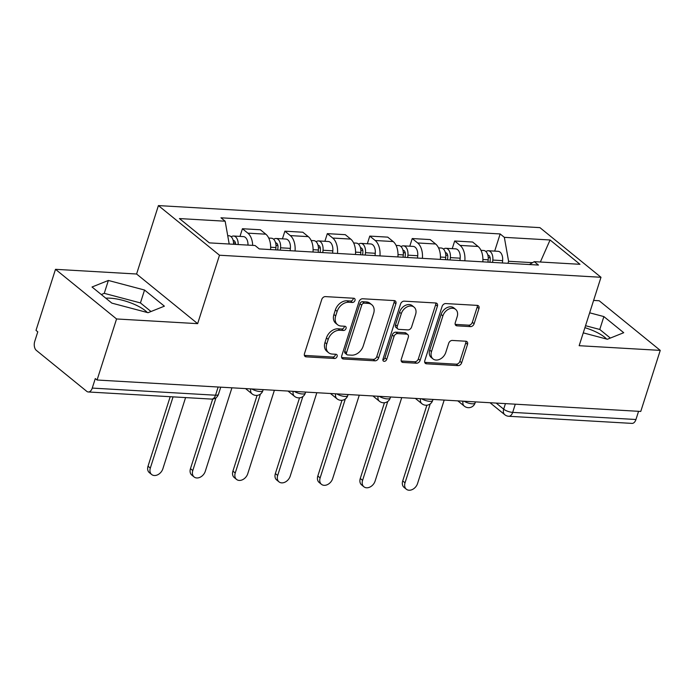 <?xml version="1.0" encoding="UTF-8"?>
<svg xmlns="http://www.w3.org/2000/svg" width="695" height="695" viewBox="0 0 695 695"><rect width="100%" height="100%" fill="white"/><g stroke="black" fill="none" stroke-linecap="round" stroke-linejoin="round"><path stroke-width="1.04" d="M354.98 300.466A2.337 1.72 129.1 0 0 354.58 298.546A2.337 1.72 129.1 0 0 353.781 298.251L325.408 296.609A3.336 2.459 129.1 0 0 321.768 299.467L304.471 353.677A3.336 2.459 129.1 0 0 305.036 356.422A3.336 2.459 129.1 0 0 306.182 356.848L334.564 358.481A2.337 1.72 129.1 0 0 337.101 356.483A2.337 1.72 129.1 0 0 336.701 354.563A2.337 1.72 129.1 0 0 335.902 354.268L332.236 354.059A10.668 7.862 129.1 0 1 328.579 352.695A10.668 7.862 129.1 0 1 326.763 343.921L328.205 339.403A10.668 7.862 129.1 0 1 339.829 330.264L343.495 330.472A2.337 1.72 129.1 0 0 346.041 328.474A2.337 1.72 129.1 0 0 345.641 326.554A2.337 1.72 129.1 0 0 344.842 326.259L341.176 326.051A10.668 7.862 129.1 0 1 337.518 324.687A10.668 7.862 129.1 0 1 335.702 315.912L337.144 311.395A10.668 7.862 129.1 0 1 348.768 302.256L352.435 302.464A2.337 1.72 129.1 0 0 354.98 300.466M337.518 324.687L335.737 323.236A10.668 7.862 129.1 0 1 333.921 314.47L335.364 309.953A10.668 7.862 129.1 0 1 346.987 300.805L350.654 301.022A2.337 1.72 129.1 0 0 353.199 299.015A2.337 1.72 129.1 0 0 353.312 298.224M306.182 356.848L304.401 355.397A3.336 2.459 129.1 0 0 304.401 355.397L332.783 357.039A2.337 1.72 129.1 0 0 335.32 355.041A2.337 1.72 129.1 0 0 335.442 354.241M328.579 352.695L326.798 351.244A10.668 7.862 129.1 0 1 324.982 342.479L326.424 337.961A10.668 7.862 129.1 0 1 338.048 328.813L341.723 329.03A2.337 1.72 129.1 0 0 344.26 327.024A2.337 1.72 129.1 0 0 344.381 326.233M105.796 298.19A26.488 8.401 -162.3 0 1 110.201 298.181A26.488 8.401 -162.3 0 1 147.288 312.507M470.472 326.615A3.336 2.459 129.1 0 0 474.112 323.757L478.959 308.554A3.336 2.459 129.1 0 0 478.395 305.809A3.336 2.459 129.1 0 0 477.248 305.383L445.73 303.567A3.336 2.459 129.1 0 0 442.098 306.426L424.801 360.636A3.336 2.459 129.1 0 0 425.366 363.372A3.336 2.459 129.1 0 0 426.513 363.798L458.031 365.622A3.336 2.459 129.1 0 0 461.662 362.764L467.526 344.39A3.336 2.459 129.1 0 0 466.953 341.653A3.336 2.459 129.1 0 0 465.815 341.228L452.323 340.446A3.336 2.459 129.1 0 0 448.692 343.304L445.782 352.417A8.913 6.576 129.1 0 1 433.02 358.915A8.913 6.576 129.1 0 1 431.499 351.583L442.889 315.895A8.913 6.576 129.1 0 1 455.651 309.388A8.913 6.576 129.1 0 1 457.171 316.72L455.277 322.671A3.336 2.459 129.1 0 0 455.842 325.416A3.336 2.459 129.1 0 0 456.989 325.842L470.472 326.615L468.691 325.173A3.336 2.459 129.1 0 0 472.331 322.315L477.178 307.103A3.336 2.459 129.1 0 0 477.257 305.383M197.649 323.653L136.585 274.012L55.496 269.321L116.56 318.962L197.649 323.653L219.49 255.23L600.993 277.279L579.161 345.702L660.25 350.384L640.764 411.44L97.074 380.017L95.293 378.575L92.253 388.088L215.528 395.212A6.794 2.155 17.7 0 0 218.439 394.378L220.741 387.167M116.56 318.962L97.074 380.017M395.889 303.75A3.336 2.459 129.1 0 0 395.325 301.013A3.336 2.459 129.1 0 0 394.187 300.588L362.668 298.763A3.336 2.459 129.1 0 0 359.028 301.621L341.732 355.831A3.336 2.459 129.1 0 0 342.296 358.577A3.336 2.459 129.1 0 0 343.443 358.994L374.961 360.818A3.336 2.459 129.1 0 0 378.593 357.96L395.889 303.75L394.108 302.308A3.336 2.459 129.1 0 0 394.195 300.588M404.203 301.161L435.713 302.985A3.336 2.459 129.1 0 1 436.86 303.411A3.336 2.459 129.1 0 1 437.424 306.147L420.128 360.366A3.336 2.459 129.1 0 1 416.496 363.216L403.004 362.442A3.336 2.459 129.1 0 1 401.866 362.017A3.336 2.459 129.1 0 1 401.293 359.272L408.312 337.292A3.336 2.459 129.1 0 0 407.748 334.547A3.336 2.459 129.1 0 0 406.601 334.121L397.653 333.609A3.336 2.459 129.1 0 0 394.022 336.458L386.715 359.35A2.337 1.72 129.1 0 1 383.379 361.053A2.337 1.72 129.1 0 1 382.98 359.133L400.563 304.019A3.336 2.459 129.1 0 1 404.203 301.161M584.912 327.675A26.488 8.401 -162.3 0 1 606.622 339.056M55.496 269.321L36.001 330.386L37.782 331.828L34.75 341.341A6.794 4.048 -86.7 0 0 36.349 350.376L86.736 391.328A6.794 4.048 -86.7 0 0 88.3 391.971A6.794 4.048 -86.7 0 0 92.253 388.088M136.585 274.012L158.417 205.59L539.928 227.639L600.993 277.279M660.25 350.384L599.186 300.744L593.608 300.422M638.566 411.318L635.951 419.511A6.794 4.048 93.3 0 1 631.998 423.394L508.723 416.27A6.794 4.048 -86.7 0 0 512.675 412.387L635.951 419.511M270.564 249.574A15.62 9.322 -86.7 0 0 265.82 234.189L247.854 233.146A15.62 9.322 93.3 0 1 252.685 245.378M247.854 233.146L242.425 228.733L239.984 236.396M265.82 234.189L260.39 229.767L242.425 228.733M282.431 238.845L284.881 231.183L290.31 235.596A15.62 9.322 93.3 0 1 295.054 250.991M313.011 252.024A15.62 9.322 -86.7 0 0 308.267 236.639L302.838 232.226L284.881 231.183M324.886 241.304L327.328 233.642L332.757 238.055A15.62 9.322 93.3 0 1 337.501 253.44M355.466 254.483A15.62 9.322 -86.7 0 0 350.714 239.089L345.285 234.675L327.328 233.642M367.334 243.754L369.775 236.091L375.204 240.505A15.62 9.322 93.3 0 1 379.957 255.899M397.914 256.933A15.62 9.322 -86.7 0 0 393.17 241.547L387.74 237.134L369.775 236.091M409.781 246.212L412.231 238.55L417.66 242.963A15.62 9.322 93.3 0 1 422.404 258.349M440.361 259.391A15.62 9.322 -86.7 0 0 435.617 243.997L430.188 239.584L412.231 238.55M452.236 248.662L454.678 241L460.107 245.413A15.62 9.322 93.3 0 1 464.851 260.807M482.817 261.841A15.62 9.322 -86.7 0 0 478.064 246.456L472.635 242.034L454.678 241M532.552 262.658L508.592 261.277L504.344 237.343L550.066 239.984L579.978 264.3L534.255 261.659L538.443 265.056L259.252 248.923L255.065 245.517L209.351 242.876L179.44 218.569L225.154 221.21L229.202 244.023M504.344 237.343L500.165 233.946L220.975 217.804L225.154 221.21M219.49 255.23L158.417 205.59M144.543 290.032L108.368 280.459L92.027 287L111.86 303.124L148.044 312.707L164.385 306.165L144.543 290.032L140.433 302.924L104.25 293.342L101.288 294.532M583.253 332.862L607.378 339.256L623.719 332.705L603.877 316.581L589.655 312.811M508.592 261.277L507.949 263.292M494.684 251.112L500.165 233.946M534.255 261.659L529.364 264.534M540.363 262.006L550.066 239.984M151.006 311.516L140.433 302.924M104.25 293.342L108.368 280.459M610.34 338.065L599.768 329.465L585.538 325.703M599.768 329.465L603.877 316.581M341.653 357.551A3.336 2.459 129.1 0 0 341.662 357.551L373.18 359.376A3.336 2.459 129.1 0 0 376.812 356.518L394.108 302.308M364.258 303.15A2.337 1.72 129.1 0 0 361.713 305.148L346.527 352.739A2.337 1.72 129.1 0 0 346.927 354.65A2.337 1.72 129.1 0 0 347.726 354.954L351.601 355.171A10.668 7.862 129.1 0 0 363.224 346.032L373.606 313.506A10.668 7.862 129.1 0 0 371.782 304.731A10.668 7.862 129.1 0 0 368.133 303.376L364.258 303.15L362.477 301.7A2.337 1.72 129.1 0 0 359.932 303.706L361.713 305.148M346.927 354.65L345.146 353.208A2.337 1.72 129.1 0 1 344.746 351.288L359.932 303.706M371.782 304.731L370.001 303.289A10.668 7.862 129.1 0 0 366.352 301.925L368.133 303.376M362.477 301.7L366.352 301.925M403.004 362.442L401.224 360.992A3.336 2.459 129.1 0 0 401.224 360.992L414.715 361.774A3.336 2.459 129.1 0 0 418.347 358.915L435.643 304.705A3.336 2.459 129.1 0 0 435.722 302.985M407.748 334.547L405.967 333.096A3.336 2.459 129.1 0 0 404.82 332.679L395.872 332.158A3.336 2.459 129.1 0 0 392.241 335.016L384.934 357.908L386.715 359.35M382.858 359.871A2.337 1.72 129.1 0 0 384.934 357.908M415.593 314.47A8.913 6.576 129.1 0 0 414.072 307.138A8.913 6.576 129.1 0 0 401.302 313.645L397.288 326.224A3.336 2.459 129.1 0 0 397.861 328.961A3.336 2.459 129.1 0 0 399 329.387L407.948 329.908A3.336 2.459 129.1 0 0 411.579 327.05L415.593 314.47M414.072 307.138L412.291 305.696A8.913 6.576 129.1 0 0 399.521 312.203L401.302 313.645M397.861 328.961L396.081 327.519A3.336 2.459 129.1 0 1 395.507 324.774L399.521 312.203M455.199 324.391A3.336 2.459 129.1 0 0 455.208 324.391L468.691 325.173M455.651 309.388L453.878 307.946A8.913 6.576 129.1 0 0 441.108 314.453L442.889 315.895M433.02 358.915L431.239 357.473A8.913 6.576 129.1 0 1 429.719 350.141L441.108 314.453M426.513 363.798L424.732 362.347A3.336 2.459 129.1 0 0 424.732 362.347L456.25 364.171A3.336 2.459 129.1 0 0 459.882 361.313L465.746 342.948A3.336 2.459 129.1 0 0 465.824 341.228M235.544 244.388A4.074 2.433 -86.7 0 0 233.346 240.435A4.074 2.433 -86.7 0 0 233.155 240.435M238.177 244.544A8.488 5.065 -86.7 0 0 233.598 236.022A8.488 5.065 -86.7 0 0 231.235 236.83M247.976 245.109A8.488 5.065 -86.7 0 0 243.398 236.595L233.598 236.022M173.064 396.871L150.328 468.091A7.81 5.76 129.1 0 0 151.666 474.52A7.81 5.76 129.1 0 0 162.847 468.821L185.582 397.592M233.555 244.275A8.488 5.065 -86.7 0 0 228.976 235.761L227.725 235.683M151.666 474.52L149.347 472.635A7.81 5.76 -50.9 0 1 148.018 466.215L170.197 396.706M277.713 249.992L277.965 247.359A4.074 2.433 -86.7 0 0 275.793 242.885A4.074 2.433 -86.7 0 0 275.611 242.885M280.346 250.139L280.572 247.802A8.488 5.065 -86.7 0 0 276.045 238.481A8.488 5.065 -86.7 0 0 273.682 239.288M290.145 250.704L290.371 248.367A8.488 5.065 -86.7 0 0 285.845 239.045L276.045 238.481M216.006 397.775L192.784 470.55A7.81 5.76 129.1 0 0 194.114 476.97A7.81 5.76 129.1 0 0 205.294 471.271L231.93 387.819M275.715 249.87L275.95 247.533A8.488 5.065 -86.7 0 0 271.424 238.211L268.73 238.055M194.114 476.97L191.794 475.093A7.81 5.76 -50.9 0 1 190.465 468.665L212.679 399.069M320.16 252.441L320.412 249.818A4.074 2.433 -86.7 0 0 318.24 245.344A4.074 2.433 -86.7 0 0 318.058 245.344M322.793 252.589L323.019 250.261A8.488 5.065 -86.7 0 0 318.501 240.93A8.488 5.065 -86.7 0 0 316.129 241.738M332.592 253.162L332.818 250.826A8.488 5.065 -86.7 0 0 328.292 241.495L318.501 240.93M260.416 394.091L235.231 473A7.81 5.76 129.1 0 0 236.561 479.428A7.81 5.76 129.1 0 0 247.75 473.729L274.386 390.269M318.171 252.328L318.397 249.992A8.488 5.065 -86.7 0 0 313.871 240.661L311.178 240.513M236.561 479.428L234.25 477.543A7.81 5.76 -50.9 0 1 232.921 471.123L257.089 395.386M362.608 254.891L362.868 252.268A4.074 2.433 -86.7 0 0 360.696 247.794A4.074 2.433 -86.7 0 0 360.505 247.794M365.249 255.048L365.474 252.711A8.488 5.065 -86.7 0 0 360.948 243.389A8.488 5.065 -86.7 0 0 358.585 244.188M375.039 255.612L375.265 253.275A8.488 5.065 -86.7 0 0 370.748 243.954L360.948 243.389M302.864 396.541L277.679 475.458A7.81 5.76 129.1 0 0 279.016 481.878A7.81 5.76 129.1 0 0 290.197 476.179L316.833 392.718M360.618 254.778L360.844 252.441A8.488 5.065 -86.7 0 0 356.327 243.12L353.633 242.963M279.016 481.878L276.697 479.993A7.81 5.76 -50.9 0 1 275.368 473.573L299.536 397.844M405.063 257.35L405.315 254.726A4.074 2.433 -86.7 0 0 403.143 250.243A4.074 2.433 -86.7 0 0 402.961 250.252M407.696 257.498L407.922 255.161A8.488 5.065 -86.7 0 0 403.404 245.839A8.488 5.065 -86.7 0 0 401.032 246.647M417.495 258.062L417.721 255.725A8.488 5.065 -86.7 0 0 413.195 246.404L403.404 245.839M345.319 399L320.134 477.908A7.81 5.76 129.1 0 0 321.464 484.328A7.81 5.76 129.1 0 0 332.653 478.629L359.28 395.177M403.074 257.237L403.3 254.9A8.488 5.065 -86.7 0 0 398.774 245.57L396.081 245.413M321.464 484.328L319.153 482.452A7.81 5.76 -50.9 0 1 317.815 476.032L341.983 400.294M447.511 259.8L447.762 257.176A4.074 2.433 -86.7 0 0 445.599 252.702A4.074 2.433 -86.7 0 0 445.408 252.702M450.143 259.956L450.377 257.619A8.488 5.065 -86.7 0 0 445.851 248.289A8.488 5.065 -86.7 0 0 443.48 249.097M459.942 260.521L460.168 258.184A8.488 5.065 -86.7 0 0 455.651 248.862L445.851 248.289M387.767 401.449L362.582 480.358A7.81 5.76 129.1 0 0 363.911 486.787A7.81 5.76 129.1 0 0 375.1 481.088L401.736 397.627M445.521 259.687L445.747 257.35A8.488 5.065 -86.7 0 0 441.221 248.028L438.536 247.872M363.911 486.787L361.6 484.901A7.81 5.76 -50.9 0 1 360.271 478.481L384.439 402.744M489.958 262.258L490.218 259.626A4.074 2.433 -86.7 0 0 488.046 255.152A4.074 2.433 -86.7 0 0 487.855 255.152M492.599 262.406L492.825 260.069A8.488 5.065 -86.7 0 0 488.298 250.747A8.488 5.065 -86.7 0 0 485.935 251.555M502.389 262.971L502.624 260.634A8.488 5.065 -86.7 0 0 498.098 251.312L488.298 250.747M430.214 403.908L405.029 482.817A7.81 5.76 129.1 0 0 406.367 489.237A7.81 5.76 129.1 0 0 417.547 483.538L444.183 400.085M487.968 262.137L488.194 259.8A8.488 5.065 -86.7 0 0 483.677 250.478L480.983 250.322M406.367 489.237L404.047 487.36A7.81 5.76 -50.9 0 1 402.718 480.931L426.886 405.202M496.187 403.091L503.675 409.173A6.794 2.155 17.7 0 0 512.675 412.387L515.29 404.195M505.447 403.621L503.675 409.173A6.794 5.004 -50.9 0 0 504.831 414.759A6.794 6.794 0 0 0 508.723 416.27M435.617 243.997L417.66 242.963M393.17 241.547L375.204 240.505M350.714 239.089L332.757 238.055M308.267 236.639L290.31 235.596M478.064 246.456L460.107 245.413M251.859 388.965A6.794 2.155 17.7 0 0 258.61 391.381A6.794 2.155 17.7 0 0 262.84 390.694L263.188 389.626M245.57 388.601L252.085 393.9A6.794 5.004 -50.9 0 1 250.773 388.905M294.306 391.424A6.794 2.155 17.7 0 0 301.057 393.83A6.794 2.155 17.7 0 0 305.296 393.153L305.635 392.076M336.754 393.874A6.794 2.155 17.7 0 0 343.512 396.289A6.794 2.155 17.7 0 0 347.743 395.603L348.091 394.525M379.209 396.324A6.794 2.155 17.7 0 0 385.96 398.739A6.794 2.155 17.7 0 0 390.199 398.061L390.538 396.984M421.657 398.782A6.794 2.155 17.7 0 0 428.407 401.197A6.794 2.155 17.7 0 0 432.646 400.511L432.985 399.434M464.104 401.232A6.794 2.155 17.7 0 0 470.863 403.647A6.794 2.155 17.7 0 0 475.093 402.961L475.441 401.892M288.017 391.059L294.541 396.358A6.794 5.004 -50.9 0 1 293.221 391.355M330.472 393.509L336.988 398.808A6.794 5.004 -50.9 0 1 335.668 393.813M372.92 395.968L379.444 401.267A6.794 5.004 -50.9 0 1 378.123 396.263M415.375 398.417L421.891 403.717A6.794 5.004 -50.9 0 1 420.571 398.713M457.823 400.867L464.338 406.167A6.794 5.004 -50.9 0 1 463.018 401.171M218.143 387.019L215.528 395.212A6.794 4.048 -86.7 0 1 211.575 399.095A6.794 6.794 0 0 0 218.439 394.378M346.987 300.805L348.768 302.256M335.364 309.953L337.144 311.395M333.921 314.47L335.702 315.912M341.723 329.03L343.495 330.472M338.048 328.813L339.829 330.264M326.424 337.961L328.205 339.403M324.982 342.479L326.763 343.921M332.783 357.039L334.564 358.481M350.654 301.022L352.435 302.464M376.812 356.518L378.593 357.96M373.18 359.376L374.961 360.818M341.662 357.551L343.443 358.994M344.746 351.288L346.527 352.739M435.643 304.705L437.424 306.147M418.347 358.915L420.128 360.366M414.715 361.774L416.496 363.216M404.82 332.679L406.601 334.121M395.872 332.158L397.653 333.609M392.241 335.016L394.022 336.458M395.507 324.774L397.288 326.224M455.208 324.391L456.989 325.842M429.719 350.141L431.499 351.583M465.746 342.948L467.526 344.39M459.882 361.313L461.662 362.764M456.25 364.171L458.031 365.622M477.178 307.103L478.959 308.554M472.331 322.315L474.112 323.757M233.537 242.911L235.431 243.024M148.018 466.215L150.328 468.091M275.993 245.37L277.878 245.474M280.572 247.802L290.371 248.367M270.659 247.229L275.95 247.533M190.465 468.665L192.784 470.55M318.44 247.82L320.334 247.933M323.019 250.261L332.818 250.826M313.106 249.687L318.397 249.992M232.921 471.123L235.231 473M360.887 250.269L362.781 250.382M365.474 252.711L375.265 253.275M355.562 252.137L360.844 252.441M275.368 473.573L277.679 475.458M403.343 252.728L405.228 252.832M407.922 255.161L417.721 255.725M398.009 254.587L403.3 254.9M317.815 476.032L320.134 477.908M445.79 255.178L447.684 255.291M450.377 257.619L460.168 258.184M440.456 257.046L445.747 257.35M360.271 478.481L362.582 480.358M488.246 257.637L490.131 257.741M492.825 260.069L502.624 260.634M482.912 259.496L488.194 259.8M402.718 480.931L405.029 482.817M252.085 393.9A6.794 6.794 0 0 0 262.84 390.694M294.541 396.358A6.794 6.794 0 0 0 305.296 393.153M336.988 398.808A6.794 6.794 0 0 0 347.743 395.603M379.444 401.267A6.794 6.794 0 0 0 390.199 398.061M421.891 403.717A6.794 6.794 0 0 0 432.646 400.511M464.338 406.167A6.794 6.794 0 0 0 475.093 402.961M504.831 414.759L490.036 402.735M211.575 399.095L88.3 391.971"/></g></svg>

